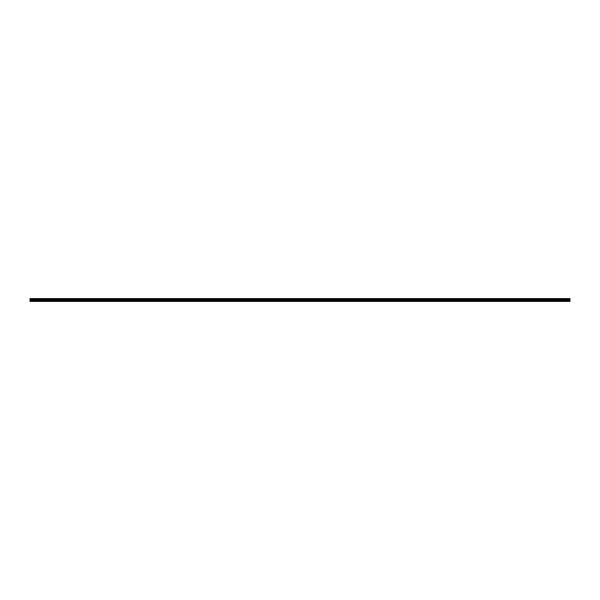 <?xml version="1.0" encoding="UTF-8"?>
<svg xmlns="http://www.w3.org/2000/svg" width="600" height="600" viewBox="0 0 600 600"><rect width="100%" height="100%" fill="white"/><g stroke="black" fill="none" stroke-linecap="round" stroke-linejoin="round"><path stroke-width="0.9" d="M30 300.697L30 298.575L570 298.575L570 301.425L30 301.425L30 300.697L299.978 300.697L299.978 301.298L30 301.298M570 300.697L299.978 300.697M30 300.36L570 300.36M30 299.79L570 299.79M570 301.298L300.022 301.298L300.022 300.697M570 298.642L30 298.642M300 301.327L300 300.683M30 299.543L570 299.543M570 298.92L30 298.92M30 299.265L570 299.265M570 298.995L30 298.995M30 299.19L570 299.19"/></g></svg>
